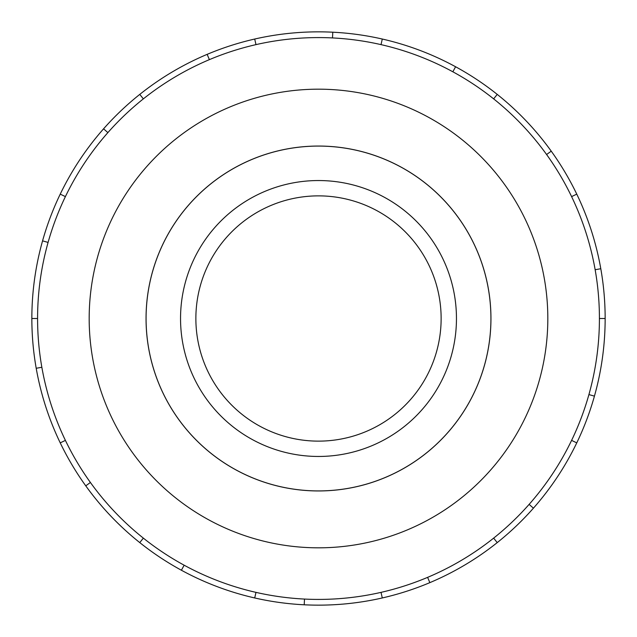 <?xml version="1.0" encoding="UTF-8"?>
<svg xmlns="http://www.w3.org/2000/svg" width="637" height="637" viewBox="0 0 637 637"><rect width="100%" height="100%" fill="white"/><g stroke="black" fill="none" stroke-linecap="round" stroke-linejoin="round"><path stroke-width="0.96" d="M146.08 318.5A172.42 172.42 0 0 0 318.5 490.92A172.42 172.42 0 0 0 490.92 318.5A172.42 172.42 0 0 0 318.5 146.08A172.42 172.42 0 0 0 146.08 318.5M195.87 318.5A122.63 122.63 0 0 0 318.5 441.13A122.63 122.63 0 0 0 441.13 318.5A122.63 122.63 0 0 0 318.5 195.87A122.63 122.63 0 0 0 195.87 318.5M456.458 318.5A137.958 137.958 0 0 1 318.5 456.458A137.958 137.958 0 0 1 180.542 318.5A137.958 137.958 0 0 1 318.5 180.542A137.958 137.958 0 0 1 456.458 318.5M146.048 318.5A172.452 172.452 0 0 0 318.5 490.952A172.452 172.452 0 0 0 490.952 318.5A172.452 172.452 0 0 0 318.5 146.048A172.452 172.452 0 0 0 146.048 318.5M599.417 318.5A280.917 280.917 0 0 0 318.5 37.583A280.917 280.917 0 0 0 37.583 318.5A280.917 280.917 0 0 0 318.5 599.417A280.917 280.917 0 0 0 599.417 318.5L605.15 318.5A286.65 286.65 0 0 1 576.764 442.874L571.596 440.382A280.917 280.917 0 0 0 588.914 394.582L594.432 396.134M547.82 318.5A229.32 229.32 0 0 0 318.5 89.18A229.32 229.32 0 0 0 89.18 318.5A229.32 229.32 0 0 0 318.5 547.82A229.32 229.32 0 0 0 547.82 318.5M41.851 367.278L36.205 368.274A286.65 286.65 0 0 1 576.764 194.126A286.65 286.65 0 0 1 605.15 318.5M48.086 242.418L42.568 240.866M60.236 194.126L65.404 196.618M31.85 318.5L37.583 318.5M107.876 132.623L103.576 128.825M139.774 94.387L143.349 98.87M209.382 59.639L207.152 54.36M254.712 39.04L255.986 44.63M332.506 37.933L332.785 32.208M382.288 39.04L381.014 44.63M452.851 71.79L455.59 66.758M497.226 94.387L493.651 98.87M546.586 154.52L551.244 151.168M576.764 194.126L571.596 196.618M595.149 269.722L600.795 268.726M529.124 504.377L533.424 508.175A286.65 286.65 0 0 1 497.226 542.613L493.651 538.13M576.764 442.874A286.65 286.65 0 0 1 533.424 508.175M427.618 577.361L429.848 582.64A286.65 286.65 0 0 1 382.288 597.96L381.014 592.37M497.226 542.613A286.65 286.65 0 0 1 429.848 582.64M304.494 599.067L304.215 604.792A286.65 286.65 0 0 1 254.712 597.96L255.986 592.37M382.288 597.96A286.65 286.65 0 0 1 304.215 604.792M184.149 565.21L181.41 570.242A286.65 286.65 0 0 1 139.774 542.613L143.349 538.13M254.712 597.96A286.65 286.65 0 0 1 181.41 570.242M90.414 482.48L85.756 485.832A286.65 286.65 0 0 1 60.236 442.874L65.404 440.382M139.774 542.613A286.65 286.65 0 0 1 85.756 485.832M60.236 442.874A286.65 286.65 0 0 1 36.205 368.274"/></g></svg>
